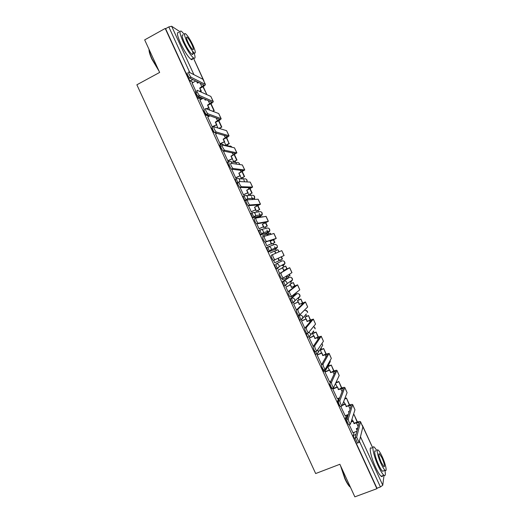 <?xml version="1.0" encoding="UTF-8"?>
<svg xmlns="http://www.w3.org/2000/svg" width="523" height="523" viewBox="0 0 523 523"><rect width="100%" height="100%" fill="white"/><g stroke="black" fill="none" stroke-linecap="round" stroke-linejoin="round"><path stroke-width="0.78" d="M346.429 415.242L345.389 418.413L346.174 421.303L347.422 422.734M338.76 398.166L337.525 401.318L338.289 404.155L339.577 405.619M329.928 383.66L329.667 384.228L330.399 387.013L331.726 388.504M321.933 366.904L322.514 369.866L323.887 371.389M314.048 349.887L314.63 352.724L315.709 354.417L316.055 354.267M306.256 332.733L306.746 335.583L307.851 337.315L308.237 337.145M299.078 314.97L298.221 315.859L298.862 318.435L299.999 320.213L301.346 319.756M295.73 294.299L290.357 298.77L290.978 301.294L292.141 303.111L293.501 302.654M288.173 277.916L282.498 281.675L283.087 284.152L284.29 286.016L285.663 285.545M274.634 264.586L275.203 267.011L276.654 268.972L277.831 268.43L276.392 266.469L275.817 264.05L281.747 261.016L275.817 264.05C277.183 263.585 278.236 263.984 278.975 265.259L279.171 266.671L277.831 268.43M267.953 246.948L266.776 247.497L267.318 249.87L268.789 251.877L269.973 251.334L268.502 249.321L267.953 246.948C269.312 246.477 270.365 246.876 271.11 248.15L271.287 249.648L269.973 251.334L276.137 248.83L277.399 247.209L277.229 245.771C276.517 244.555 275.51 244.169 274.202 244.627L268.292 246.823M260.055 229.872L258.918 230.408L259.434 232.728L260.735 234.729L262.108 234.239L260.617 232.173L260.088 229.852C261.448 229.375 262.494 229.767 263.239 231.042L263.396 232.637L262.108 234.239L268.593 232.434L269.835 230.898L269.685 229.362C268.972 228.146 267.966 227.773 266.665 228.231L260.97 229.636M252.171 212.783L251.053 213.319L251.55 215.587L252.89 217.633L254.243 217.143L252.727 215.025L252.223 212.756C253.583 212.273 254.629 212.665 255.368 213.933L255.505 215.626L254.243 217.143L261.055 216.038L262.265 214.587L262.141 212.959C261.428 211.743 260.421 211.37 259.12 211.835L253.635 212.567M244.287 195.7L243.195 196.23L243.666 198.446L245.039 200.544L246.379 200.048L244.842 197.877L244.365 195.661C245.712 195.171 246.758 195.556 247.497 196.825L247.601 198.635L246.379 200.048L247.327 199.995M236.403 178.618L235.337 179.141L235.781 181.304L237.194 183.455L237.586 183.41M228.518 161.529L227.472 162.052L227.897 164.163L229.636 166.36M220.634 144.446L219.614 144.963L220.013 147.022L221.811 149.251M212.22 127.638L211.756 127.874L212.135 129.887L213.659 132.201L214.11 132.084M204.068 110.699L203.892 110.791C203.558 110.778 203.676 111.425 204.251 112.746L205.814 115.119L206.853 114.681M196.177 93.624L196.033 93.702C195.687 93.656 195.792 94.29 196.367 95.604L198.054 98.082L199.204 97.481L198.263 96.376M336.897 382.287L336.564 381.561M329.313 365.806L328.732 364.544M321.737 349.325L321.07 347.887M314.153 332.85L313.408 331.229M306.576 316.369L305.778 314.637M298.999 299.895L298.241 298.241M296.306 294.044L295.861 293.083M291.416 283.414L290.696 281.851M288.768 277.648L288.18 276.379M283.839 266.939L283.159 265.462M281.224 261.258L280.59 259.872M276.255 250.452L275.621 249.066M275.608 249.04L274.575 246.804M273.666 244.823L273.006 243.385M268.659 233.938L268.077 232.676M268.038 232.591L266.893 230.087M266.096 228.368L265.429 226.904M260.964 217.202L260.539 216.287M260.474 216.136L259.205 213.377M258.532 211.913L257.846 210.429M252.825 199.505L251.517 196.668M250.962 195.458L250.269 193.955M244.686 181.814L243.836 179.964M243.391 179.01L242.692 177.48M236.546 164.124L236.148 163.254M235.827 162.555L235.115 161.006M228.257 146.1L227.538 144.531M220.275 128.736L219.954 128.057M384.019 475.335L382.764 485.233L380.417 486.959L376.959 488.234L354.058 438.451L353.254 435.509L354.123 432.305M354.856 496.85L376.893 488.691L165.209 28.458L144.675 39.879L159.646 72.436L136.863 84.791L315.663 473.544L339.872 464.28L354.856 496.85M376.959 488.234L376.893 488.691M193.183 82.418L190.189 81L192.837 79.588M165.209 28.458L165.595 28.7L168.811 26.908L171.649 26.255L179.984 31.753M199.91 100.004L204.349 109.778M207.736 117.002L212.168 126.782L212.593 126.828M215.561 133.993L219.987 143.779L220.399 143.792M223.334 151.049L227.806 160.777L228.205 160.764M232.12 158.802L233.814 161.653M231.722 169.289L235.625 177.781L236.004 177.728M239.933 175.793L241.384 178.121M240.109 187.535L243.45 194.785L243.81 194.7M247.752 192.784L248.608 194.654L248.961 194.589M248.503 205.774L251.269 211.782L251.615 211.665M255.564 209.775L256.198 211.155L256.538 211.057M256.891 224.014L259.088 228.786L259.421 228.636M263.383 226.766L264.108 227.525M262.396 235.978L267.09 233.899L267.73 235.298M265.285 242.254L266.907 245.79L267.227 245.607M271.195 243.757L271.685 243.999M270.214 252.982L270.554 252.838L270.221 252.995M274.725 262.788L275.059 262.624L274.725 262.781L273.594 260.33M282.518 267.541L282.368 268.051M278.386 269.861L278.04 269.986L279.642 273.477M281.995 278.582L282.551 279.792L286.924 277.752L286.264 276.327M290.088 284.009L290.187 285.042M286.192 286.833L285.859 286.99L288.036 291.716M297.665 300.483L297.999 302.033M293.998 303.804L293.678 303.987L296.423 309.962M305.242 316.951L305.818 319.03M301.804 320.776L301.503 320.991L304.817 328.202M312.819 333.419L312.558 333.681L313.637 336.021M309.609 337.747L309.322 337.995L313.205 346.448M320.396 349.894L321.449 353.012M317.415 354.718L317.141 354.999L321.599 364.694M325.221 371.69L324.966 372.003L329.516 381.738M333.027 388.661L332.785 389.014L337.328 398.748M340.8 406.436L345.147 415.752M276.137 248.83L268.789 251.877M267.495 232.951L260.931 234.788M259.977 216.555L253.067 217.699M245.895 200.571L245.209 200.61M209.102 116.289L205.912 115.171M201.126 99.363L198.054 98.082M192.085 83.007L196.53 92.78M349.207 424.709L352.96 432.763M200.865 90.845L201.505 92.238M290.082 282.132L290.115 281.557M282.544 265.743L282.512 264.86M275.072 249.262L274.902 248.209M267.56 232.722L267.286 231.584M260.023 216.208L259.676 214.986M252.446 199.531L252.066 198.42M165.595 28.7L188.483 78.47L190.189 81M208.677 107.836L209.736 110.131M216.489 124.82L217.967 128.03M224.308 141.811L225.838 145.139L229.035 143.498L226.4 137.784M327.744 366.695L329.268 370.009M335.596 383.771L337.087 387M343.833 401.671L344.899 403.998M352.064 419.57L352.718 420.995M199.302 91.25L201.205 90.662L199.675 88.067L203.99 85.099L189.568 77.986C187.685 75.573 186.907 73.841 187.234 72.775M205.369 84.347L202.95 79.287L188.685 71.997C188.365 73.057 189.143 74.796 191.019 77.208L205.415 84.445C205.408 85.079 204.388 85.955 202.342 87.079L200.106 88.269M200.78 90.466L199.675 88.067M196.622 81.431L197.413 83.157L198.727 82.457M192.046 83.026L195.798 81.026M202.931 86.753L206.65 94.133L203.186 86.609M197.687 83.013L197.053 81.64M201.205 90.662L199.734 91.44M206.16 108.771L209.023 107.653L207.5 105.09L211.854 102.207L197.936 96.219C196.099 93.859 195.327 92.126 195.628 91.022M213.24 101.462L210.834 96.422L197.079 90.257C196.785 91.355 197.557 93.087 199.394 95.454L213.279 101.547C213.253 102.129 212.214 102.979 210.168 104.084L207.919 105.26M208.605 107.49L207.5 105.09M204.761 99.128L205.245 100.181L206.14 99.71M199.864 100.024L202.996 98.383M212.475 111.177L214.227 110.621L211.011 103.619M214.227 110.621L212.868 111.327M213.842 110.464L210.756 103.763M205.519 100.037L205.179 99.305M209.023 107.653L206.578 108.928M212.142 126.723L216.836 124.644L215.332 122.114L219.725 119.309L206.31 114.459C204.506 112.144 203.741 110.418 204.022 109.268M221.111 118.577L218.712 113.55L205.48 108.509C205.206 109.653 205.97 111.386 207.768 113.7L221.151 118.656C221.098 119.185 220.039 119.996 217.986 121.088L215.731 122.251M216.437 124.52L215.332 122.114M212.9 116.825L213.443 117.015M207.683 117.028L210.037 115.805M218.862 128.305L221.811 127.102L218.836 120.63M221.811 127.102L219.242 128.423M221.438 126.984L218.581 120.774M216.836 124.644L212.495 126.88M219.961 143.727L224.655 141.635L223.164 139.144L227.59 136.418L214.685 132.698C212.92 130.436 212.161 128.71 212.416 127.52M228.989 135.699L226.59 130.685L213.874 126.769C213.632 127.952 214.384 129.684 216.143 131.953L229.015 135.764C228.943 136.242 227.871 137.019 225.805 138.092L223.55 139.242M224.269 141.543L223.164 139.144M215.502 134.025L216.836 133.345M229.035 143.498L226.662 137.641M229.394 143.59L226.171 145.217M224.655 141.635L220.288 143.851M227.78 160.724L232.467 158.632L230.996 156.168L235.461 153.527L223.06 150.944C221.334 148.722 220.582 146.996 220.811 145.767M236.86 152.814L234.474 147.819L222.275 145.028C222.053 146.25 222.805 147.976 224.524 150.206L236.886 152.873L231.369 156.233M232.101 158.567L230.996 156.168M233.415 161.62L236.978 160.071L234.487 154.651M236.978 160.071L233.735 161.692M236.631 160.018L234.226 154.795M232.467 158.632L228.08 160.823M235.605 177.728L240.286 175.623L238.828 173.191L243.332 170.635L231.434 169.191C229.741 167.014 229.002 165.288 229.205 164.019M244.738 169.929L242.352 164.948L230.676 163.287C230.473 164.555 231.218 166.275 232.905 168.458L244.757 169.982L239.181 173.224M239.933 175.591L238.828 173.191M241.005 178.121L244.561 176.558L242.312 171.668M244.561 176.558L241.293 178.166M244.228 176.532L242.051 171.799M240.286 175.623L235.866 177.8M159.044 71.128L151.899 59.197C149.82 54.595 148.872 51.319 149.042 49.371M149.12 49.548C149.212 51.679 150.199 54.823 152.082 58.975L158.587 70.134M184.344 34.368L181.429 31.243C179.062 30.197 179.651 33.76 183.194 41.912C187.142 50.103 190.607 55.458 193.575 57.981C195.321 59.001 195.51 57.36 194.144 53.058M178.879 32.648C176.48 31.628 177.055 35.191 180.592 43.344C184.541 51.516 188.012 56.863 191.013 59.374C191.993 60.008 192.497 59.74 192.516 58.556M192.418 51.019C193.294 53.902 193.131 54.98 191.915 54.268C189.771 52.437 187.28 48.58 184.442 42.696C181.893 36.826 181.468 34.27 183.174 35.015M186.829 41.389C189.666 47.279 192.15 51.149 194.281 52.986C195.975 53.719 195.543 51.169 192.987 45.318C190.176 39.467 187.685 35.603 185.528 33.714C183.835 32.962 184.273 35.518 186.829 41.389M191.915 44.638C190.097 40.859 188.496 38.369 187.11 37.159C186.018 36.675 186.299 38.323 187.947 42.102C189.771 45.893 191.372 48.384 192.752 49.574C193.837 50.051 193.562 48.404 191.915 44.638M350.495 487.364L349.246 486.2C347.88 484.579 346.422 482.108 344.886 478.787L340.48 465.601M340.937 466.588L345.18 478.793C346.756 482.193 348.246 484.729 349.645 486.397L350.41 487.188M377.005 450.63L374.403 447.243C371.199 444.321 373.546 455.938 378.384 466.268C380.574 470.955 382.405 473.943 383.875 475.224C385.431 476.29 385.771 474.681 384.882 470.386M371.703 448.276C368.473 445.374 370.774 456.997 375.606 467.314C377.796 472.001 379.633 474.982 381.117 476.25C381.934 476.884 382.431 476.701 382.601 475.695M383.607 470.87L382.555 471.262C381.496 470.34 380.182 468.19 378.6 464.81C375.135 457.416 373.422 449.015 375.736 451.114M381.149 463.849C382.725 467.229 384.039 469.386 385.091 470.308C387.432 472.419 385.562 463.842 382.176 456.631C380.6 453.251 379.286 451.101 378.227 450.166C375.932 448.054 377.678 456.448 381.149 463.849M381.999 457.887L379.45 453.722C378.221 453.604 378.848 456.546 381.332 462.541L383.875 466.699C385.098 466.778 384.47 463.836 381.999 457.887M243.424 194.726L248.098 192.614L246.66 190.215L251.197 187.744L239.809 187.437C238.155 185.299 237.422 183.58 237.599 182.266M252.609 187.051L250.236 182.082L239.07 181.54C238.9 182.854 239.639 184.58 241.286 186.718L252.629 187.084L247 190.215M247.765 192.621L246.66 190.215M248.595 194.615L252.145 193.046L250.138 188.679M252.145 193.046L248.843 194.648M251.825 193.052L249.876 188.81M248.098 192.614L243.646 194.778M251.243 211.73L255.917 209.605L254.492 207.245L259.068 204.853L248.183 205.689C246.568 203.591 245.836 201.871 245.993 200.518L247.386 199.845M260.48 204.166L258.114 199.217L247.471 199.799C247.32 201.152 248.052 202.878 249.667 204.977L260.493 204.192L254.812 207.213M255.597 209.645L254.492 207.245M256.185 211.115L259.728 209.533L257.963 205.689M259.728 209.533L256.375 211.135M259.421 209.566L257.702 205.82M255.917 209.605L251.406 211.763M259.062 228.734L263.729 226.603L262.324 224.269L266.939 221.961L256.564 223.942C254.982 221.883 254.256 220.157 254.387 218.764L255.806 218.091M268.358 221.288L266.096 216.372L255.871 218.058C255.747 219.451 256.473 221.177 258.048 223.236L268.364 221.307L262.631 224.204M263.429 226.675L262.324 224.269M259.205 217.496L259.271 216.908L259.519 217.444M257.068 217.856L258.957 216.96M263.775 227.616L267.312 226.021L265.789 222.706M267.312 226.021L263.86 227.642M267.018 226.086L265.527 222.831M261.879 217.045L262.683 216.659M263.729 226.603L259.12 228.78M271.548 243.594L266.893 245.758L271.548 243.594L270.156 241.299L274.81 239.07L264.945 242.195C263.402 240.175 262.677 238.449 262.781 237.017L264.233 236.337M276.229 238.403L273.967 233.48L264.265 236.318C264.167 237.749 264.893 239.482 266.436 241.502L276.236 238.416L270.443 241.201M271.26 243.698L270.156 241.299M267.436 235.383L266.789 233.984M271.365 244.117L274.895 242.502L273.614 239.717M271.117 234.297L270.28 233.18L270.836 234.382M274.895 242.502L271.372 244.143M274.621 242.607L273.346 239.848M267.384 234.539L270.28 233.18M275.091 259.846L273.326 260.447C271.816 258.467 271.097 256.741 271.176 255.27L272.666 254.583C272.594 256.054 273.313 257.78 274.823 259.768L284.107 255.525L281.76 250.615L284.028 255.564M274.706 262.736L279.367 260.591L278.314 258.303M279.092 260.729L278.033 258.434M275.66 253.276L274.621 251.014L275.948 253.152M270.241 253.034L274.621 251.014M279.302 260.454L282.479 258.99L281.466 256.793M279.151 251.753L277.883 249.7L278.883 251.87M282.217 259.12L281.204 256.917M274.974 251.04L277.883 249.7M272.666 254.583L281.76 250.615M283.459 278.125L281.714 278.707C280.23 276.765 279.517 275.033 279.57 273.516L281.067 272.843C281.014 274.353 281.734 276.085 283.211 278.033L291.971 272.633L289.709 267.704L283.826 270.286L282.721 267.887L278.053 270.012M286.924 277.752L286.526 276.157M283.826 270.286L288.232 268.391L279.57 273.516M283.558 270.443L282.721 267.887M278.059 270.038L282.453 268.038M287.009 268.842L285.735 266.076L282.204 267.684M286.898 276.961L290.062 275.477L289.494 274.248M286.741 268.959L285.735 266.076M289.814 275.641L289.245 274.412M282.211 267.704L285.48 266.22M281.067 272.843L289.703 267.698M291.827 296.397L290.095 296.972C288.65 295.057 287.938 293.325 287.964 291.769L289.467 291.102C289.441 292.658 290.154 294.39 291.599 296.306L299.797 289.834L297.58 284.826M292.703 295.691L294.756 294.782L294.737 294.011M294.756 294.782L294.495 294.214M289.467 291.102L297.522 284.891L293.952 286.244L291.389 287.467L296.11 285.519L287.964 291.769M291.389 287.467L290.54 284.885L285.878 286.97M285.885 287.042L290.285 285.068M294.835 285.859L293.318 282.564L289.834 284.126M296.469 292.579L297.528 291.71M294.567 285.97L293.318 282.564M289.801 284.205L293.076 282.734M291.644 287.277L290.54 284.885M300.202 314.669L298.483 315.232C297.064 313.355 296.358 311.616 296.364 310.021L297.862 309.361C297.868 310.956 298.574 312.695 299.986 314.578L307.674 306.968L305.458 301.948M297.862 309.361L305.445 301.921L299.457 304.275L303.987 302.647L296.364 310.021M299.221 304.497L298.358 301.876L293.782 303.896M293.704 304.046L298.117 302.098M302.66 302.869L300.902 299.051L297.502 300.555M302.392 302.987L300.902 299.051M297.391 300.705L300.673 299.254M299.457 304.275L298.358 301.876M307.178 333.543L306.87 333.497C305.484 331.654 304.778 329.908 304.759 328.274L306.262 327.627C306.288 329.261 306.994 331 308.38 332.85L315.559 324.103L313.329 319.069M306.262 327.627L313.284 319.161L309.596 320.259L307.053 321.527L311.865 319.775L304.759 328.274M307.053 321.527L306.171 318.873L301.634 320.847M301.523 321.05L305.948 319.122M310.485 319.886L308.485 315.539L305.125 317.003M310.217 319.998L308.485 315.539M304.981 317.213L308.276 315.774M307.276 321.266L306.171 318.873M315.572 351.796L315.258 351.763C313.898 349.952 313.199 348.207 313.153 346.527L314.663 345.886C314.715 347.56 315.415 349.305 316.775 351.123L323.443 341.238L321.207 336.184M314.663 345.886L321.168 336.296L317.422 337.27L314.885 338.558L319.743 336.904L313.153 346.527M314.885 338.558L313.99 335.871L309.466 337.806M309.348 338.054L313.78 336.152M318.311 336.904L316.069 332.027L312.721 333.465M318.043 337.008L316.069 332.027M312.571 333.713L315.872 332.295M315.094 338.263L313.99 335.871M323.972 370.049L323.652 370.036C322.318 368.251 321.619 366.499 321.547 364.779L323.064 364.152C323.136 365.865 323.842 367.617 325.169 369.401L331.321 358.373L329.085 353.306M323.064 364.152L329.045 353.43L325.247 354.28L322.724 355.581L327.627 354.032L321.547 364.779M322.724 355.581L321.808 352.862L317.291 354.771M317.167 355.058L321.619 353.182M326.143 353.921L323.652 348.514L320.318 349.926M325.868 354.025L323.652 348.514M320.161 350.214L323.469 348.815M322.913 355.261L321.808 352.862M332.367 388.301L332.046 388.308C330.739 386.549 330.039 384.791 329.948 383.032L331.464 382.411C331.562 384.17 332.262 385.922 333.563 387.687L339.205 375.514L336.956 370.428M329.451 381.764L330.798 381.208M331.464 382.411L336.93 370.362C336.518 370.114 335.23 370.421 333.066 371.291L330.556 372.611L335.505 371.16L329.948 383.032M330.556 372.611L329.627 369.859L325.103 371.735M324.992 372.062L329.451 370.212M333.968 370.938L331.242 365.002L327.908 366.394M333.694 371.036L331.242 365.002M327.751 366.715L331.072 365.335M330.726 372.258L329.627 369.859M340.761 406.554L340.434 406.58C339.159 404.848 338.459 403.083 338.342 401.291L339.865 400.677C339.989 402.468 340.689 404.233 341.964 405.966L347.089 392.649L344.834 387.55M340.813 394.917L341.009 394.407M337.276 398.768L339.702 397.787M339.865 400.677L344.801 387.478C344.363 387.17 343.062 387.445 340.891 388.295L338.388 389.642L343.382 388.288L338.342 401.291M338.388 389.642L337.446 386.857L332.922 388.7M332.811 389.066L337.283 387.242M341.794 387.955L338.826 381.496L336.106 382.607M341.519 388.053L338.826 381.496M335.943 382.973L338.669 381.855M338.544 389.256L337.446 386.857M349.161 424.807L348.828 424.853C347.579 423.153 346.88 421.381 346.736 419.544L348.266 418.936C348.41 420.773 349.109 422.545 350.364 424.251L354.973 409.784L352.711 404.671M349.096 412.183L348.769 411.47M348.952 412.621L348.481 411.588L349.403 411.215M345.095 415.772L348.364 414.471M348.266 418.936L352.672 404.586C352.208 404.233 350.894 404.469 348.717 405.305L346.219 406.672L348.58 405.73L351.26 405.417L346.736 419.544M346.219 406.672L345.265 403.854L342.663 404.894M342.513 405.318L345.115 404.272M349.619 404.972L346.409 397.983L344.951 398.572M349.344 405.07L346.409 397.983M344.807 398.971L346.272 398.376M346.363 406.247L345.265 403.854M357.555 443.066L355.137 437.797L356.666 437.202L359.092 442.471L362.851 426.925L360.582 421.793M357.222 429.854L356.601 428.5M357.098 430.324L356.313 428.618L357.686 428.075M352.914 432.776L356.856 431.24M356.666 437.202L360.543 421.701C360.053 421.29 358.726 421.499 356.542 422.316L354.182 423.244L354.051 423.702L356.418 422.774L359.138 422.545L355.137 437.797M354.051 423.702L353.077 420.852L351.502 421.473M351.364 421.93L352.947 421.303M357.451 421.989L353.993 414.471L353.522 414.661M357.17 422.081L353.993 414.471M353.398 415.085L353.868 414.902M354.182 423.244L353.077 420.852M346.808 419.315L346.599 417.929L347.618 414.765M345.389 418.413L347.305 417.772M337.525 401.318L338.479 400.938M329.667 384.228L330.013 384.085M317.252 353.764L316.912 353.908L315.578 351.633M313.682 330.876L309.289 336.819L307.308 333.308M306.334 313.95L301.425 319.723L300.052 317.919L299.411 315.336L300.084 314.637M298.221 315.859L299.411 315.336C300.784 314.898 301.843 315.31 302.588 316.585L302.804 317.788L301.189 319.69L299.999 320.213M298.77 297.358L298.757 298.012L300.071 296.208L294.926 300.745L293.56 302.627L292.167 300.764L291.546 298.241L296.874 293.789M290.357 298.77L291.546 298.241C292.919 297.79 293.972 298.202 294.717 299.476L294.926 300.745L293.331 302.588L292.141 303.111M291.193 280.799L291.219 281.616L292.52 279.87L287.049 283.708L285.695 285.525L284.277 283.616L283.682 281.145L289.311 277.399M282.498 281.675L283.682 281.145C285.048 280.688 286.107 281.093 286.846 282.368L287.049 283.708L285.48 285.48L284.29 286.016M238.364 182.887L236.952 180.729L236.501 178.565C237.847 178.068 238.893 178.448 239.632 179.716L239.724 181.573M229.067 163.581L228.636 161.47C229.983 160.966 231.022 161.339 231.761 162.607L231.983 163.47M221.177 146.433L220.771 144.374C222.053 143.871 223.073 144.204 223.837 145.381M353.254 435.509L356.019 434.423M372.703 447.891L362.328 425.585M360.471 436.764L382.764 485.233M203.637 80.581L193.405 58.079M171.649 26.255L193.922 74.671M325.09 370.892L323.979 369.898M295.685 294.318L296.829 293.808C298.143 293.377 299.156 293.769 299.869 294.992L300.071 296.208L299.11 294.063M288.147 277.929L289.284 277.412C290.598 276.974 291.612 277.367 292.324 278.582L292.52 279.87L291.644 277.713M267.462 232.964L268.593 232.434M259.924 216.574L261.101 216.019M246.241 195.602L251.583 195.439C252.877 194.968 253.884 195.341 254.596 196.556L254.688 198.295L254.165 195.922M238.776 178.709L244.038 179.049C245.333 178.565 246.34 178.938 247.046 180.147L247.131 181.932M231.231 161.862L236.501 162.653C237.788 162.169 238.795 162.529 239.501 163.745L239.717 164.575M223.609 145.028L228.963 146.263C230.192 145.78 231.173 146.1 231.905 147.231M202.264 98.762L199.204 97.481L199.799 97.03L197.975 98.043M253.845 199.453L254.688 198.295L247.601 198.635L245.039 200.544M283.675 265.22L284.963 263.533L284.78 262.173C284.067 260.957 283.054 260.572 281.747 261.016M306.556 310.401L307.622 312.551L307.419 311.394L304.654 310.1M313.99 326.738L315.173 328.902L314.964 327.803L313.63 326.568M307.851 337.315L309.047 336.799L310.675 334.844L310.459 333.694L309.067 332.406M321.547 347.122L322.724 345.258L321.998 343.487M317.154 353.921L318.546 351.901L317.794 350.05M329.359 363.361L330.268 361.615L330.091 360.7M325.018 371.016L326.417 368.957L326.234 368.002M188.483 78.47L189.496 77.927M189.816 72.579L168.811 26.908M354.058 438.451L355.11 438.039M380.417 486.959L359.386 441.235M191.104 77.26L189.659 78.038M200.217 83.183L201.917 86.877M202.95 79.287L205.225 84.229M199.505 95.519L198.054 96.284M208.226 100.593L209.756 103.914M210.834 96.422L213.103 101.364M207.899 113.779L206.448 114.537M216.234 118.002L217.588 120.957M218.712 113.55L220.987 118.492M216.3 132.038L214.835 132.783M224.243 135.418L225.426 137.994M226.59 130.685L228.865 135.627M224.7 150.291L223.229 151.029M232.251 152.827L233.265 155.03M234.474 147.819L236.742 152.762M233.095 168.55L231.624 169.282M240.26 170.243L241.103 172.067M242.352 164.948L244.627 169.89M241.495 186.809L240.018 187.528M248.268 187.659L248.941 189.11M250.236 182.082L252.504 187.025M249.889 205.068L248.412 205.781M256.283 205.068L256.773 206.147M258.114 199.217L260.389 204.16M258.29 223.328L256.806 224.034M264.292 222.484L264.612 223.184M265.998 216.352L268.266 221.294M266.691 241.587L265.2 242.28M272.3 239.9L272.45 240.227M273.875 233.487L276.151 238.429M289.637 267.75L291.912 272.699M293.704 286.434L294.024 287.12M297.522 284.891L299.797 289.834M301.542 303.477L302.033 304.536M305.399 302.026L307.674 306.968M309.381 320.514L310.041 321.952M313.284 319.161L315.559 324.103M317.219 337.557L318.056 339.368M321.168 336.296L323.443 341.238M325.058 354.601L326.064 356.791M329.045 353.43L331.321 358.373M332.896 371.644L334.079 374.207M336.93 370.572L339.205 375.514M340.735 388.687L342.088 391.622M344.814 387.706L347.089 392.649M348.58 405.73L350.103 409.038M352.698 404.841L354.973 409.784M356.418 422.774L358.111 426.461M360.576 421.983L362.851 426.925M205.814 115.119L206.742 114.642M213.659 132.201L214.051 132.005M237.194 183.455L237.547 183.285M252.89 217.633L255.505 215.626L262.265 214.587L261.67 212.286M260.735 234.729L263.396 232.637L269.835 230.898L269.175 228.649M268.587 251.825L271.287 249.648L277.399 247.209C277.478 245.189 276.464 244.346 274.379 244.679M276.438 268.914L277.621 268.377L279.171 266.671L284.963 263.533L284.159 261.363M315.709 354.417L316.912 353.908L318.546 351.901L322.724 345.258L322.018 343.461M323.567 371.52L324.77 371.023L326.417 368.957L330.268 361.615L330.118 360.654M331.425 388.628L332.105 388.347M339.283 405.73L339.695 405.567M347.148 422.846L347.534 422.689M231.944 147.238L231.611 146.8M239.769 164.582L239.135 163.176M247.137 181.932L246.647 179.552M332.628 388.131L333.301 387.791M190.13 80.967L192.771 79.555M372.742 447.878L362.374 425.33M203.859 80.719L193.438 58.06M189.568 77.986L191.019 77.208M197.936 96.219L199.394 95.454M206.31 114.459L207.768 113.7M214.685 132.698L216.143 131.953M223.06 150.944L224.524 150.206M231.434 169.191L232.905 168.458M193.575 57.981L191.013 59.374M191.915 54.268L194.281 52.986M186.443 37.525L187.11 37.159M349.246 486.2L349.645 486.397M383.875 475.224L381.117 476.25M382.555 471.262L385.091 470.308M378.789 453.971L379.45 453.722M239.809 187.437L241.286 186.718M248.183 205.689L249.667 204.977M256.564 223.942L258.048 223.236M264.945 242.195L266.436 241.502M273.326 260.447L274.823 259.768M281.714 278.707L283.211 278.033M290.095 296.972L291.599 296.306M298.483 315.232L299.986 314.578M306.87 333.497L308.38 332.85M315.258 351.763L316.775 351.123M323.652 370.036L325.169 369.401M332.046 388.308L333.563 387.687M340.434 406.58L341.964 405.966M348.828 424.853L350.364 424.251M357.229 443.131L358.765 442.536"/></g></svg>
